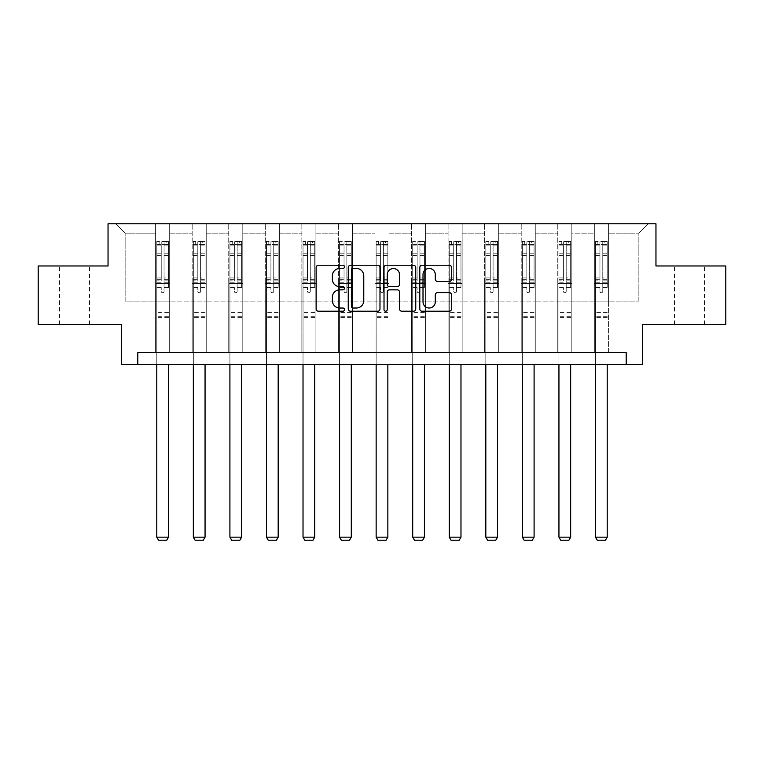 <?xml version="1.0" encoding="UTF-8"?>
<svg xmlns="http://www.w3.org/2000/svg" width="764" height="764" viewBox="0 0 764 764"><rect width="100%" height="100%" fill="white"/><g stroke="black" fill="none" stroke-linecap="round" stroke-linejoin="round"><path stroke-width="0.57" stroke-dasharray="3.82 2.86" d="M344.507 266.837A1.614 1.614 0 0 0 342.893 265.232L318.454 265.232A2.302 2.302 0 0 0 316.153 267.534L316.153 308.933A2.302 2.302 0 0 0 318.454 311.234L342.893 311.234A1.614 1.614 0 0 0 344.507 309.63A1.614 1.614 0 0 0 342.893 308.016L339.732 308.016A7.363 7.363 0 0 1 332.369 300.653L332.369 297.206A7.363 7.363 0 0 1 339.732 289.842L342.893 289.842A1.614 1.614 0 0 0 344.507 288.238A1.614 1.614 0 0 0 342.893 286.624L339.732 286.624A7.363 7.363 0 0 1 332.369 279.261L332.369 275.814A7.363 7.363 0 0 1 339.732 268.451L342.893 268.451A1.614 1.614 0 0 0 344.507 266.837M689.472 265.967L704.475 265.967L689.472 265.967M689.472 324.557L704.475 324.557L689.472 324.557M74.528 265.967L59.525 265.967L74.528 265.967M74.528 324.557L59.525 324.557L74.528 324.557M725.8 265.967L725.8 324.557L642.6 324.557L642.6 364.399L121.4 364.399L121.4 324.557L38.2 324.557L38.2 265.967L108.039 265.967L108.039 223.785L655.961 223.785L655.961 265.967L725.8 265.967M594.325 223.785L648.225 223.785L608.392 223.785L608.392 301.121L638.857 301.121L608.392 301.121L608.392 233.163L638.857 233.163L608.392 233.163L608.392 223.785L608.392 352.681L594.325 352.681L608.392 352.681L594.325 352.681L608.392 352.681L608.392 223.785L571.825 223.785L594.325 223.785L594.325 301.121L571.825 301.121L594.325 301.121L594.325 233.163L571.825 233.163L571.825 301.121L571.825 233.163L594.325 233.163L594.325 223.785L594.325 352.681L594.325 283.549L594.325 301.121L608.392 301.121L594.325 301.121L594.325 283.549L608.392 283.549L594.325 283.549L594.325 352.681L594.325 223.785M557.768 223.785L571.825 223.785L571.825 352.681L557.768 352.681L571.825 352.681L557.768 352.681L571.825 352.681L571.825 223.785L535.268 223.785L557.768 223.785L557.768 301.121L535.268 301.121L557.768 301.121L557.768 233.163L535.268 233.163L535.268 301.121L535.268 233.163L557.768 233.163L557.768 223.785L557.768 352.681L557.768 283.549L557.768 301.121L571.825 301.121L557.768 301.121L557.768 283.549L571.825 283.549L557.768 283.549L557.768 352.681L557.768 223.785M521.21 223.785L535.268 223.785L535.268 352.681L521.21 352.681L535.268 352.681L521.21 352.681L535.268 352.681L535.268 223.785L498.711 223.785L521.21 223.785L521.21 301.121L498.711 301.121L521.21 301.121L521.21 233.163L498.711 233.163L498.711 301.121L498.711 233.163L521.21 233.163L521.21 223.785L521.21 352.681L521.21 283.549L521.21 301.121L535.268 301.121L521.21 301.121L521.21 283.549L535.268 283.549L521.21 283.549L521.21 352.681L521.21 223.785M484.643 223.785L498.711 223.785L498.711 352.681L484.643 352.681L498.711 352.681L484.643 352.681L498.711 352.681L498.711 223.785L462.153 223.785L484.643 223.785L484.643 301.121L462.153 301.121L484.643 301.121L484.643 233.163L462.153 233.163L462.153 301.121L462.153 233.163L484.643 233.163L484.643 223.785L484.643 352.681L484.643 283.549L484.643 301.121L498.711 301.121L484.643 301.121L484.643 283.549L498.711 283.549L484.643 283.549L484.643 352.681L484.643 223.785M448.086 223.785L462.153 223.785L462.153 352.681L448.086 352.681L462.153 352.681L448.086 352.681L462.153 352.681L462.153 223.785L425.586 223.785L448.086 223.785L448.086 301.121L425.586 301.121L448.086 301.121L448.086 233.163L425.586 233.163L425.586 301.121L425.586 233.163L448.086 233.163L448.086 223.785L448.086 352.681L448.086 283.549L448.086 301.121L462.153 301.121L448.086 301.121L448.086 283.549L462.153 283.549L448.086 283.549L448.086 352.681L448.086 223.785M411.529 223.785L425.586 223.785L425.586 352.681L411.529 352.681L425.586 352.681L411.529 352.681L425.586 352.681L425.586 223.785L389.029 223.785L411.529 223.785L411.529 301.121L389.029 301.121L411.529 301.121L411.529 233.163L389.029 233.163L389.029 301.121L389.029 233.163L411.529 233.163L411.529 223.785L411.529 352.681L411.529 283.549L411.529 301.121L425.586 301.121L411.529 301.121L411.529 283.549L425.586 283.549L411.529 283.549L411.529 352.681L411.529 223.785M374.971 223.785L389.029 223.785L389.029 352.681L374.971 352.681L389.029 352.681L374.971 352.681L389.029 352.681L389.029 223.785L352.471 223.785L374.971 223.785L374.971 301.121L352.471 301.121L374.971 301.121L374.971 233.163L352.471 233.163L352.471 301.121L352.471 233.163L374.971 233.163L374.971 223.785L374.971 352.681L374.971 283.549L374.971 301.121L389.029 301.121L374.971 301.121L374.971 283.549L389.029 283.549L374.971 283.549L374.971 352.681L374.971 223.785M338.414 223.785L352.471 223.785L352.471 352.681L338.414 352.681L352.471 352.681L338.414 352.681L352.471 352.681L352.471 223.785L315.914 223.785L338.414 223.785L338.414 301.121L315.914 301.121L338.414 301.121L338.414 233.163L315.914 233.163L315.914 301.121L315.914 233.163L338.414 233.163L338.414 223.785L338.414 352.681L338.414 283.549L338.414 301.121L352.471 301.121L338.414 301.121L338.414 283.549L352.471 283.549L338.414 283.549L338.414 352.681L338.414 223.785M301.847 223.785L315.914 223.785L315.914 352.681L301.847 352.681L315.914 352.681L301.847 352.681L315.914 352.681L315.914 223.785L279.357 223.785L301.847 223.785L301.847 301.121L279.357 301.121L301.847 301.121L301.847 233.163L279.357 233.163L279.357 301.121L279.357 233.163L301.847 233.163L301.847 223.785L301.847 352.681L301.847 283.549L301.847 301.121L315.914 301.121L301.847 301.121L301.847 283.549L315.914 283.549L301.847 283.549L301.847 352.681L301.847 223.785M265.289 223.785L279.357 223.785L279.357 352.681L265.289 352.681L279.357 352.681L265.289 352.681L279.357 352.681L279.357 223.785L242.79 223.785L265.289 223.785L265.289 301.121L242.79 301.121L265.289 301.121L265.289 233.163L242.79 233.163L242.79 301.121L242.79 233.163L265.289 233.163L265.289 223.785L265.289 352.681L265.289 283.549L265.289 301.121L279.357 301.121L265.289 301.121L265.289 283.549L279.357 283.549L265.289 283.549L265.289 352.681L265.289 223.785M228.732 223.785L242.79 223.785L242.79 352.681L228.732 352.681L242.79 352.681L228.732 352.681L242.79 352.681L242.79 223.785L206.232 223.785L228.732 223.785L228.732 301.121L206.232 301.121L228.732 301.121L228.732 233.163L206.232 233.163L206.232 301.121L206.232 233.163L228.732 233.163L228.732 223.785L228.732 352.681L228.732 283.549L228.732 301.121L242.79 301.121L228.732 301.121L228.732 283.549L242.79 283.549L228.732 283.549L228.732 352.681L228.732 223.785M192.175 223.785L206.232 223.785L206.232 352.681L192.175 352.681L206.232 352.681L192.175 352.681L206.232 352.681L206.232 223.785L169.675 223.785L192.175 223.785L192.175 301.121L169.675 301.121L192.175 301.121L192.175 233.163L169.675 233.163L169.675 301.121L169.675 233.163L192.175 233.163L192.175 223.785L192.175 352.681L192.175 283.549L192.175 301.121L206.232 301.121L192.175 301.121L192.175 283.549L206.232 283.549L192.175 283.549L192.175 352.681L192.175 223.785M155.608 223.785L169.675 223.785L169.675 352.681L155.608 352.681L169.675 352.681L155.608 352.681L169.675 352.681L169.675 223.785L115.775 223.785L155.608 223.785L155.608 301.121L125.143 301.121L125.143 233.163L155.608 233.163L125.143 233.163L115.775 223.785L125.143 233.163L125.143 301.121L155.608 301.121L155.608 223.785L155.608 352.681L155.608 223.785M137.797 364.399L137.797 352.681L137.797 364.399L137.797 352.681L626.203 352.681L137.797 352.681L626.203 352.681L626.203 364.399M638.857 301.121L638.857 233.163L648.225 223.785L638.857 233.163L638.857 301.121M155.608 301.121L169.675 301.121L169.675 283.549L169.675 352.681L169.675 283.549L169.675 301.121L155.608 301.121L155.608 283.549L169.675 283.549L155.608 283.549L155.608 352.681L155.608 301.121M155.608 283.549L169.675 283.549L155.608 283.549M192.175 283.549L206.232 283.549L192.175 283.549M228.732 283.549L242.79 283.549L228.732 283.549M265.289 283.549L279.357 283.549L265.289 283.549M301.847 283.549L315.914 283.549L301.847 283.549M338.414 283.549L352.471 283.549L338.414 283.549M374.971 283.549L389.029 283.549L374.971 283.549M411.529 283.549L425.586 283.549L411.529 283.549M448.086 283.549L462.153 283.549L448.086 283.549M484.643 283.549L498.711 283.549L484.643 283.549M521.21 283.549L535.268 283.549L521.21 283.549M557.768 283.549L571.825 283.549L557.768 283.549M594.325 283.549L608.392 283.549L594.325 283.549M379.985 308.933L379.985 267.534A2.302 2.302 0 0 0 377.683 265.232L350.542 265.232A2.302 2.302 0 0 0 348.241 267.534L348.241 308.933A2.302 2.302 0 0 0 350.542 311.234L377.683 311.234A2.302 2.302 0 0 0 379.985 308.933M353.073 268.451A1.614 1.614 0 0 0 351.459 270.064L351.459 306.412A1.614 1.614 0 0 0 353.073 308.016L356.406 308.016A7.363 7.363 0 0 0 363.769 300.653L363.769 275.814A7.363 7.363 0 0 0 356.406 268.451L353.073 268.451M386.317 265.232L413.458 265.232A2.302 2.302 0 0 1 415.759 267.534L415.759 308.933A2.302 2.302 0 0 1 413.458 311.234L401.845 311.234A2.302 2.302 0 0 1 399.543 308.933L399.543 292.144A2.302 2.302 0 0 0 397.242 289.842L389.535 289.842A2.302 2.302 0 0 0 387.233 292.144L387.233 309.63A1.614 1.614 0 0 1 385.619 311.234A1.614 1.614 0 0 1 384.015 309.63L384.015 267.534A2.302 2.302 0 0 1 386.317 265.232M399.543 274.715A6.15 6.15 0 0 0 393.384 268.565A6.15 6.15 0 0 0 387.233 274.715L387.233 284.323A2.302 2.302 0 0 0 389.535 286.624L397.242 286.624A2.302 2.302 0 0 0 399.543 284.323L399.543 274.715M437.61 281.448L449.232 281.448A2.302 2.302 0 0 0 451.524 279.147L451.524 267.534A2.302 2.302 0 0 0 449.232 265.232L422.081 265.232A2.302 2.302 0 0 0 419.78 267.534L419.78 308.933A2.302 2.302 0 0 0 422.081 311.234L449.232 311.234A2.302 2.302 0 0 0 451.524 308.933L451.524 294.904A2.302 2.302 0 0 0 449.232 292.602L437.61 292.602A2.302 2.302 0 0 0 435.308 294.904L435.308 301.866A6.15 6.15 0 0 1 429.158 308.016A6.15 6.15 0 0 1 423.008 301.866L423.008 274.601A6.15 6.15 0 0 1 429.158 268.451A6.15 6.15 0 0 1 435.308 274.601L435.308 279.147A2.302 2.302 0 0 0 437.61 281.448M161.233 291.332A1.404 1.404 0 0 0 162.646 292.736A1.404 1.404 0 0 1 161.233 291.332L161.233 287.531L161.233 291.332M168.443 241.414L166.16 241.414L166.16 244.461L168.5 244.461L168.5 241.414L156.782 241.414L156.782 537.168L168.5 537.168L168.5 364.399M156.782 241.414L156.782 364.399M168.5 244.461L168.5 287.531L164.05 287.531L164.05 291.332A1.404 1.404 0 0 1 162.646 292.736A1.404 1.404 0 0 0 164.05 291.332L164.05 277.962L168.5 277.962M168.5 241.414L168.5 287.531L164.05 287.531L164.05 241.701L161.233 241.701L161.233 280.894L156.782 280.894M166.16 241.414L156.84 241.414M166.16 244.461L159.132 244.461L159.132 241.414M156.782 244.461L168.443 244.461M156.84 244.461L159.132 244.461M156.782 277.962L161.233 277.962L161.233 245.072L164.05 245.072L164.05 277.962M161.233 277.962L161.233 280.894M168.5 317.576L156.782 317.576M156.782 537.168L158.54 540.215L166.743 540.215L168.5 537.168M161.233 245.072L161.233 241.701M164.05 245.072L164.05 241.701M197.8 291.332A1.404 1.404 0 0 0 199.203 292.736A1.404 1.404 0 0 1 197.8 291.332L197.8 287.531L197.8 291.332M205 241.414L202.718 241.414L202.718 244.461L205.058 244.461L205.058 241.414L193.34 241.414L193.34 537.168L205.058 537.168L205.058 364.399M193.34 241.414L193.34 364.399M205.058 244.461L205.058 287.531L200.607 287.531L200.607 291.332A1.404 1.404 0 0 1 199.203 292.736A1.404 1.404 0 0 0 200.607 291.332L200.607 277.962L205.058 277.962M205.058 241.414L205.058 287.531L200.607 287.531L200.607 241.701L197.8 241.701L197.8 280.894L193.34 280.894M202.718 241.414L193.407 241.414M202.718 244.461L195.689 244.461L195.689 241.414M193.34 244.461L205 244.461M193.407 244.461L195.689 244.461M193.34 277.962L197.8 277.962L197.8 245.072L200.607 245.072L200.607 277.962M197.8 277.962L197.8 280.894M205.058 317.576L193.34 317.576M193.34 537.168L195.097 540.215L203.3 540.215L205.058 537.168M197.8 245.072L197.8 241.701M200.607 245.072L200.607 241.701M234.357 291.332A1.404 1.404 0 0 0 235.761 292.736A1.404 1.404 0 0 1 234.357 291.332L234.357 287.531L234.357 291.332M241.558 241.414L239.275 241.414L239.275 244.461L241.625 244.461L241.625 241.414L229.907 241.414L229.907 537.168L241.625 537.168L241.625 364.399M229.907 241.414L229.907 364.399M241.625 244.461L241.625 287.531L237.165 287.531L237.165 291.332A1.404 1.404 0 0 1 235.761 292.736A1.404 1.404 0 0 0 237.165 291.332L237.165 277.962L241.625 277.962M241.625 241.414L241.625 287.531L237.165 287.531L237.165 241.701L234.357 241.701L234.357 280.894L229.907 280.894M239.275 241.414L229.964 241.414M239.275 244.461L232.246 244.461L232.246 241.414M229.907 244.461L241.558 244.461M229.964 244.461L232.246 244.461M229.907 277.962L234.357 277.962L234.357 245.072L237.165 245.072L237.165 277.962M234.357 277.962L234.357 280.894M241.625 317.576L229.907 317.576M229.907 537.168L231.664 540.215L239.867 540.215L241.625 537.168M234.357 245.072L234.357 241.701M237.165 245.072L237.165 241.701M270.914 291.332A1.404 1.404 0 0 0 272.318 292.736A1.404 1.404 0 0 1 270.914 291.332L270.914 287.531L270.914 291.332M278.125 241.414L275.833 241.414L275.833 244.461L278.182 244.461L278.182 241.414L266.464 241.414L266.464 537.168L278.182 537.168L278.182 364.399M266.464 241.414L266.464 364.399M278.182 244.461L278.182 287.531L273.732 287.531L273.732 291.332A1.404 1.404 0 0 1 272.318 292.736A1.404 1.404 0 0 0 273.732 291.332L273.732 277.962L278.182 277.962M278.182 241.414L278.182 287.531L273.732 287.531L273.732 241.701L270.914 241.701L270.914 280.894L266.464 280.894M275.833 241.414L266.521 241.414M275.833 244.461L268.804 244.461L268.804 241.414M266.464 244.461L278.125 244.461M266.521 244.461L268.804 244.461M266.464 277.962L270.914 277.962L270.914 245.072L273.732 245.072L273.732 277.962M270.914 277.962L270.914 280.894M278.182 317.576L266.464 317.576M266.464 537.168L268.221 540.215L276.425 540.215L278.182 537.168M270.914 245.072L270.914 241.701M273.732 245.072L273.732 241.701M307.472 291.332A1.404 1.404 0 0 0 308.885 292.736A1.404 1.404 0 0 1 307.472 291.332L307.472 287.531L307.472 291.332M314.682 241.414L312.4 241.414L312.4 244.461L314.739 244.461L314.739 241.414L303.022 241.414L303.022 537.168L314.739 537.168L314.739 364.399M303.022 241.414L303.022 364.399M314.739 244.461L314.739 287.531L310.289 287.531L310.289 291.332A1.404 1.404 0 0 1 308.885 292.736A1.404 1.404 0 0 0 310.289 291.332L310.289 277.962L314.739 277.962M314.739 241.414L314.739 287.531L310.289 287.531L310.289 241.701L307.472 241.701L307.472 280.894L303.022 280.894M312.4 241.414L303.079 241.414M312.4 244.461L305.361 244.461L305.361 241.414M303.022 244.461L314.682 244.461M303.079 244.461L305.361 244.461M303.022 277.962L307.472 277.962L307.472 245.072L310.289 245.072L310.289 277.962M307.472 277.962L307.472 280.894M314.739 317.576L303.022 317.576M303.022 537.168L304.779 540.215L312.982 540.215L314.739 537.168M307.472 245.072L307.472 241.701M310.289 245.072L310.289 241.701M344.039 291.332A1.404 1.404 0 0 0 345.443 292.736A1.404 1.404 0 0 1 344.039 291.332L344.039 287.531L344.039 291.332M351.239 241.414L348.957 241.414L348.957 244.461L351.297 244.461L351.297 241.414L339.579 241.414L339.579 537.168L351.297 537.168L351.297 364.399M339.579 241.414L339.579 364.399M351.297 244.461L351.297 287.531L346.846 287.531L346.846 291.332A1.404 1.404 0 0 1 345.443 292.736A1.404 1.404 0 0 0 346.846 291.332L346.846 277.962L351.297 277.962M351.297 241.414L351.297 287.531L346.846 287.531L346.846 241.701L344.039 241.701L344.039 280.894L339.579 280.894M348.957 241.414L339.636 241.414M348.957 244.461L341.928 244.461L341.928 241.414M339.579 244.461L351.239 244.461M339.636 244.461L341.928 244.461M339.579 277.962L344.039 277.962L344.039 245.072L346.846 245.072L346.846 277.962M344.039 277.962L344.039 280.894M351.297 317.576L339.579 317.576M339.579 537.168L341.336 540.215L349.54 540.215L351.297 537.168M344.039 245.072L344.039 241.701M346.846 245.072L346.846 241.701M380.596 291.332A1.404 1.404 0 0 0 382 292.736A1.404 1.404 0 0 1 380.596 291.332L380.596 287.531L380.596 291.332M387.797 241.414L385.514 241.414L385.514 244.461L387.854 244.461L387.854 241.414L376.146 241.414L376.146 537.168L387.854 537.168L387.854 364.399M376.146 241.414L376.146 364.399M387.854 244.461L387.854 287.531L383.404 287.531L383.404 291.332A1.404 1.404 0 0 1 382 292.736A1.404 1.404 0 0 0 383.404 291.332L383.404 277.962L387.854 277.962M387.854 241.414L387.854 287.531L383.404 287.531L383.404 241.701L380.596 241.701L380.596 280.894L376.146 280.894M385.514 241.414L376.203 241.414M385.514 244.461L378.486 244.461L378.486 241.414M376.146 244.461L387.797 244.461M376.203 244.461L378.486 244.461M376.146 277.962L380.596 277.962L380.596 245.072L383.404 245.072L383.404 277.962M380.596 277.962L380.596 280.894M387.854 317.576L376.146 317.576M376.146 537.168L377.903 540.215L386.097 540.215L387.854 537.168M380.596 245.072L380.596 241.701M383.404 245.072L383.404 241.701M417.154 291.332A1.404 1.404 0 0 0 418.557 292.736A1.404 1.404 0 0 1 417.154 291.332L417.154 287.531L417.154 291.332M424.364 241.414L422.072 241.414L422.072 244.461L424.421 244.461L424.421 241.414L412.703 241.414L412.703 537.168L424.421 537.168L424.421 364.399M412.703 241.414L412.703 364.399M424.421 244.461L424.421 287.531L419.961 287.531L419.961 291.332A1.404 1.404 0 0 1 418.557 292.736A1.404 1.404 0 0 0 419.961 291.332L419.961 277.962L424.421 277.962M424.421 241.414L424.421 287.531L419.961 287.531L419.961 241.701L417.154 241.701L417.154 280.894L412.703 280.894M422.072 241.414L412.761 241.414M422.072 244.461L415.043 244.461L415.043 241.414M412.703 244.461L424.364 244.461M412.761 244.461L415.043 244.461M412.703 277.962L417.154 277.962L417.154 245.072L419.961 245.072L419.961 277.962M417.154 277.962L417.154 280.894M424.421 317.576L412.703 317.576M412.703 537.168L414.46 540.215L422.664 540.215L424.421 537.168M417.154 245.072L417.154 241.701M419.961 245.072L419.961 241.701M453.711 291.332A1.404 1.404 0 0 0 455.115 292.736A1.404 1.404 0 0 1 453.711 291.332L453.711 287.531L453.711 291.332M460.921 241.414L458.639 241.414L458.639 244.461L460.978 244.461L460.978 241.414L449.261 241.414L449.261 537.168L460.978 537.168L460.978 364.399M449.261 241.414L449.261 364.399M460.978 244.461L460.978 287.531L456.528 287.531L456.528 291.332A1.404 1.404 0 0 1 455.115 292.736A1.404 1.404 0 0 0 456.528 291.332L456.528 277.962L460.978 277.962M460.978 241.414L460.978 287.531L456.528 287.531L456.528 241.701L453.711 241.701L453.711 280.894L449.261 280.894M458.639 241.414L449.318 241.414M458.639 244.461L451.6 244.461L451.6 241.414M449.261 244.461L460.921 244.461M449.318 244.461L451.6 244.461M449.261 277.962L453.711 277.962L453.711 245.072L456.528 245.072L456.528 277.962M453.711 277.962L453.711 280.894M460.978 317.576L449.261 317.576M449.261 537.168L451.018 540.215L459.221 540.215L460.978 537.168M453.711 245.072L453.711 241.701M456.528 245.072L456.528 241.701M490.268 291.332A1.404 1.404 0 0 0 491.682 292.736A1.404 1.404 0 0 1 490.268 291.332L490.268 287.531L490.268 291.332M497.479 241.414L495.196 241.414L495.196 244.461L497.536 244.461L497.536 241.414L485.818 241.414L485.818 537.168L497.536 537.168L497.536 364.399M485.818 241.414L485.818 364.399M497.536 244.461L497.536 287.531L493.086 287.531L493.086 291.332A1.404 1.404 0 0 1 491.682 292.736A1.404 1.404 0 0 0 493.086 291.332L493.086 277.962L497.536 277.962M497.536 241.414L497.536 287.531L493.086 287.531L493.086 241.701L490.268 241.701L490.268 280.894L485.818 280.894M495.196 241.414L485.875 241.414M495.196 244.461L488.167 244.461L488.167 241.414M485.818 244.461L497.479 244.461M485.875 244.461L488.167 244.461M485.818 277.962L490.268 277.962L490.268 245.072L493.086 245.072L493.086 277.962M490.268 277.962L490.268 280.894M497.536 317.576L485.818 317.576M485.818 537.168L487.575 540.215L495.779 540.215L497.536 537.168M490.268 245.072L490.268 241.701M493.086 245.072L493.086 241.701M526.835 291.332A1.404 1.404 0 0 0 528.239 292.736A1.404 1.404 0 0 1 526.835 291.332L526.835 287.531L526.835 291.332M534.036 241.414L531.754 241.414L531.754 244.461L534.093 244.461L534.093 241.414L522.375 241.414L522.375 537.168L534.093 537.168L534.093 364.399M522.375 241.414L522.375 364.399M534.093 244.461L534.093 287.531L529.643 287.531L529.643 291.332A1.404 1.404 0 0 1 528.239 292.736A1.404 1.404 0 0 0 529.643 291.332L529.643 277.962L534.093 277.962M534.093 241.414L534.093 287.531L529.643 287.531L529.643 241.701L526.835 241.701L526.835 280.894L522.375 280.894M531.754 241.414L522.442 241.414M531.754 244.461L524.725 244.461L524.725 241.414M522.375 244.461L534.036 244.461M522.442 244.461L524.725 244.461M522.375 277.962L526.835 277.962L526.835 245.072L529.643 245.072L529.643 277.962M526.835 277.962L526.835 280.894M534.093 317.576L522.375 317.576M522.375 537.168L524.133 540.215L532.336 540.215L534.093 537.168M526.835 245.072L526.835 241.701M529.643 245.072L529.643 241.701M563.393 291.332A1.404 1.404 0 0 0 564.797 292.736A1.404 1.404 0 0 1 563.393 291.332L563.393 287.531L563.393 291.332M570.593 241.414L568.311 241.414L568.311 244.461L570.66 244.461L570.66 241.414L558.942 241.414L558.942 537.168L570.66 537.168L570.66 364.399M558.942 241.414L558.942 364.399M570.66 244.461L570.66 287.531L566.2 287.531L566.2 291.332A1.404 1.404 0 0 1 564.797 292.736A1.404 1.404 0 0 0 566.2 291.332L566.2 277.962L570.66 277.962M570.66 241.414L570.66 287.531L566.2 287.531L566.2 241.701L563.393 241.701L563.393 280.894L558.942 280.894M568.311 241.414L559 241.414M568.311 244.461L561.282 244.461L561.282 241.414M558.942 244.461L570.593 244.461M559 244.461L561.282 244.461M558.942 277.962L563.393 277.962L563.393 245.072L566.2 245.072L566.2 277.962M563.393 277.962L563.393 280.894M570.66 317.576L558.942 317.576M558.942 537.168L560.7 540.215L568.903 540.215L570.66 537.168M563.393 245.072L563.393 241.701M566.2 245.072L566.2 241.701M599.95 291.332A1.404 1.404 0 0 0 601.354 292.736A1.404 1.404 0 0 1 599.95 291.332L599.95 287.531L599.95 291.332M607.16 241.414L604.868 241.414L604.868 244.461L607.218 244.461L607.218 241.414L595.5 241.414L595.5 537.168L607.218 537.168L607.218 364.399M595.5 241.414L595.5 364.399M607.218 244.461L607.218 287.531L602.767 287.531L602.767 291.332A1.404 1.404 0 0 1 601.354 292.736A1.404 1.404 0 0 0 602.767 291.332L602.767 277.962L607.218 277.962M607.218 241.414L607.218 287.531L602.767 287.531L602.767 241.701L599.95 241.701L599.95 280.894L595.5 280.894M604.868 241.414L595.557 241.414M604.868 244.461L597.84 244.461L597.84 241.414M595.5 244.461L607.16 244.461M595.557 244.461L597.84 244.461M595.5 277.962L599.95 277.962L599.95 245.072L602.767 245.072L602.767 277.962M599.95 277.962L599.95 280.894M607.218 317.576L595.5 317.576M595.5 537.168L597.257 540.215L605.46 540.215L607.218 537.168M599.95 245.072L599.95 241.701M602.767 245.072L602.767 241.701M161.233 253.791L156.782 253.791M156.782 255.462L161.233 255.462M161.233 287.531L156.782 287.531L161.233 287.531M168.5 312.657L156.782 312.657M161.233 282.222L156.782 282.222M168.5 282.222L164.05 282.222M156.782 279.29L161.233 279.29M164.05 279.29L168.5 279.29M168.5 280.894L164.05 280.894M168.5 253.791L164.05 253.791M164.05 255.462L168.5 255.462M161.233 244.213L156.782 244.213M156.782 245.884L161.233 245.884M168.5 244.213L164.05 244.213M164.05 245.884L168.5 245.884M168.5 316.258L156.782 316.258M197.8 253.791L193.34 253.791M193.34 255.462L197.8 255.462M197.8 287.531L193.34 287.531L197.8 287.531M205.058 312.657L193.34 312.657M197.8 282.222L193.34 282.222M205.058 282.222L200.607 282.222M193.34 279.29L197.8 279.29M200.607 279.29L205.058 279.29M205.058 280.894L200.607 280.894M205.058 253.791L200.607 253.791M200.607 255.462L205.058 255.462M197.8 244.213L193.34 244.213M193.34 245.884L197.8 245.884M205.058 244.213L200.607 244.213M200.607 245.884L205.058 245.884M205.058 316.258L193.34 316.258M234.357 253.791L229.907 253.791M229.907 255.462L234.357 255.462M234.357 287.531L229.907 287.531L234.357 287.531M241.625 312.657L229.907 312.657M234.357 282.222L229.907 282.222M241.625 282.222L237.165 282.222M229.907 279.29L234.357 279.29M237.165 279.29L241.625 279.29M241.625 280.894L237.165 280.894M241.625 253.791L237.165 253.791M237.165 255.462L241.625 255.462M234.357 244.213L229.907 244.213M229.907 245.884L234.357 245.884M241.625 244.213L237.165 244.213M237.165 245.884L241.625 245.884M241.625 316.258L229.907 316.258M270.914 253.791L266.464 253.791M266.464 255.462L270.914 255.462M270.914 287.531L266.464 287.531L270.914 287.531M278.182 312.657L266.464 312.657M270.914 282.222L266.464 282.222M278.182 282.222L273.732 282.222M266.464 279.29L270.914 279.29M273.732 279.29L278.182 279.29M278.182 280.894L273.732 280.894M278.182 253.791L273.732 253.791M273.732 255.462L278.182 255.462M270.914 244.213L266.464 244.213M266.464 245.884L270.914 245.884M278.182 244.213L273.732 244.213M273.732 245.884L278.182 245.884M278.182 316.258L266.464 316.258M307.472 253.791L303.022 253.791M303.022 255.462L307.472 255.462M307.472 287.531L303.022 287.531L307.472 287.531M314.739 312.657L303.022 312.657M307.472 282.222L303.022 282.222M314.739 282.222L310.289 282.222M303.022 279.29L307.472 279.29M310.289 279.29L314.739 279.29M314.739 280.894L310.289 280.894M314.739 253.791L310.289 253.791M310.289 255.462L314.739 255.462M307.472 244.213L303.022 244.213M303.022 245.884L307.472 245.884M314.739 244.213L310.289 244.213M310.289 245.884L314.739 245.884M314.739 316.258L303.022 316.258M344.039 253.791L339.579 253.791M339.579 255.462L344.039 255.462M344.039 287.531L339.579 287.531L344.039 287.531M351.297 312.657L339.579 312.657M344.039 282.222L339.579 282.222M351.297 282.222L346.846 282.222M339.579 279.29L344.039 279.29M346.846 279.29L351.297 279.29M351.297 280.894L346.846 280.894M351.297 253.791L346.846 253.791M346.846 255.462L351.297 255.462M344.039 244.213L339.579 244.213M339.579 245.884L344.039 245.884M351.297 244.213L346.846 244.213M346.846 245.884L351.297 245.884M351.297 316.258L339.579 316.258M380.596 253.791L376.146 253.791M376.146 255.462L380.596 255.462M380.596 287.531L376.146 287.531L380.596 287.531M387.854 312.657L376.146 312.657M380.596 282.222L376.146 282.222M387.854 282.222L383.404 282.222M376.146 279.29L380.596 279.29M383.404 279.29L387.854 279.29M387.854 280.894L383.404 280.894M387.854 253.791L383.404 253.791M383.404 255.462L387.854 255.462M380.596 244.213L376.146 244.213M376.146 245.884L380.596 245.884M387.854 244.213L383.404 244.213M383.404 245.884L387.854 245.884M387.854 316.258L376.146 316.258M417.154 253.791L412.703 253.791M412.703 255.462L417.154 255.462M417.154 287.531L412.703 287.531L417.154 287.531M424.421 312.657L412.703 312.657M417.154 282.222L412.703 282.222M424.421 282.222L419.961 282.222M412.703 279.29L417.154 279.29M419.961 279.29L424.421 279.29M424.421 280.894L419.961 280.894M424.421 253.791L419.961 253.791M419.961 255.462L424.421 255.462M417.154 244.213L412.703 244.213M412.703 245.884L417.154 245.884M424.421 244.213L419.961 244.213M419.961 245.884L424.421 245.884M424.421 316.258L412.703 316.258M453.711 253.791L449.261 253.791M449.261 255.462L453.711 255.462M453.711 287.531L449.261 287.531L453.711 287.531M460.978 312.657L449.261 312.657M453.711 282.222L449.261 282.222M460.978 282.222L456.528 282.222M449.261 279.29L453.711 279.29M456.528 279.29L460.978 279.29M460.978 280.894L456.528 280.894M460.978 253.791L456.528 253.791M456.528 255.462L460.978 255.462M453.711 244.213L449.261 244.213M449.261 245.884L453.711 245.884M460.978 244.213L456.528 244.213M456.528 245.884L460.978 245.884M460.978 316.258L449.261 316.258M490.268 253.791L485.818 253.791M485.818 255.462L490.268 255.462M490.268 287.531L485.818 287.531L490.268 287.531M497.536 312.657L485.818 312.657M490.268 282.222L485.818 282.222M497.536 282.222L493.086 282.222M485.818 279.29L490.268 279.29M493.086 279.29L497.536 279.29M497.536 280.894L493.086 280.894M497.536 253.791L493.086 253.791M493.086 255.462L497.536 255.462M490.268 244.213L485.818 244.213M485.818 245.884L490.268 245.884M497.536 244.213L493.086 244.213M493.086 245.884L497.536 245.884M497.536 316.258L485.818 316.258M526.835 253.791L522.375 253.791M522.375 255.462L526.835 255.462M526.835 287.531L522.375 287.531L526.835 287.531M534.093 312.657L522.375 312.657M526.835 282.222L522.375 282.222M534.093 282.222L529.643 282.222M522.375 279.29L526.835 279.29M529.643 279.29L534.093 279.29M534.093 280.894L529.643 280.894M534.093 253.791L529.643 253.791M529.643 255.462L534.093 255.462M526.835 244.213L522.375 244.213M522.375 245.884L526.835 245.884M534.093 244.213L529.643 244.213M529.643 245.884L534.093 245.884M534.093 316.258L522.375 316.258M563.393 253.791L558.942 253.791M558.942 255.462L563.393 255.462M563.393 287.531L558.942 287.531L563.393 287.531M570.66 312.657L558.942 312.657M563.393 282.222L558.942 282.222M570.66 282.222L566.2 282.222M558.942 279.29L563.393 279.29M566.2 279.29L570.66 279.29M570.66 280.894L566.2 280.894M570.66 253.791L566.2 253.791M566.2 255.462L570.66 255.462M563.393 244.213L558.942 244.213M558.942 245.884L563.393 245.884M570.66 244.213L566.2 244.213M566.2 245.884L570.66 245.884M570.66 316.258L558.942 316.258M599.95 253.791L595.5 253.791M595.5 255.462L599.95 255.462M599.95 287.531L595.5 287.531L599.95 287.531M607.218 312.657L595.5 312.657M599.95 282.222L595.5 282.222M607.218 282.222L602.767 282.222M595.5 279.29L599.95 279.29M602.767 279.29L607.218 279.29M607.218 280.894L602.767 280.894M607.218 253.791L602.767 253.791M602.767 255.462L607.218 255.462M599.95 244.213L595.5 244.213M595.5 245.884L599.95 245.884M607.218 244.213L602.767 244.213M602.767 245.884L607.218 245.884M607.218 316.258L595.5 316.258M674.478 324.557L674.478 265.967M59.525 324.557L59.525 265.967M89.522 324.557L89.522 265.967M704.475 324.557L704.475 265.967"/><path stroke-width="1.15" d="M344.507 266.837A1.614 1.614 0 0 0 342.893 265.232L318.454 265.232A2.302 2.302 0 0 0 316.153 267.534L316.153 308.933A2.302 2.302 0 0 0 318.454 311.234L342.893 311.234A1.614 1.614 0 0 0 344.507 309.63A1.614 1.614 0 0 0 342.893 308.016L339.732 308.016A7.363 7.363 0 0 1 332.369 300.653L332.369 297.206A7.363 7.363 0 0 1 339.732 289.842L342.893 289.842A1.614 1.614 0 0 0 344.507 288.238A1.614 1.614 0 0 0 342.893 286.624L339.732 286.624A7.363 7.363 0 0 1 332.369 279.261L332.369 275.814A7.363 7.363 0 0 1 339.732 268.451L342.893 268.451A1.614 1.614 0 0 0 344.507 266.837M449.232 281.448A2.302 2.302 0 0 0 451.524 279.147L451.524 267.534A2.302 2.302 0 0 0 449.232 265.232L422.081 265.232A2.302 2.302 0 0 0 419.78 267.534L419.78 308.933A2.302 2.302 0 0 0 422.081 311.234L449.232 311.234A2.302 2.302 0 0 0 451.524 308.933L451.524 294.904A2.302 2.302 0 0 0 449.232 292.602L437.61 292.602A2.302 2.302 0 0 0 435.308 294.904L435.308 301.866A6.15 6.15 0 0 1 429.158 308.016A6.15 6.15 0 0 1 423.008 301.866L423.008 274.601A6.15 6.15 0 0 1 429.158 268.451A6.15 6.15 0 0 1 435.308 274.601L435.308 279.147A2.302 2.302 0 0 0 437.61 281.448L449.232 281.448M626.203 364.399L642.6 364.399L642.6 324.557L725.8 324.557L725.8 265.967L655.961 265.967L655.961 223.785L108.039 223.785L108.039 265.967L38.2 265.967L38.2 324.557L121.4 324.557L121.4 364.399L626.203 364.399L626.203 352.681L137.797 352.681L137.797 364.399M379.985 267.534A2.302 2.302 0 0 0 377.683 265.232L350.542 265.232A2.302 2.302 0 0 0 348.241 267.534L348.241 308.933A2.302 2.302 0 0 0 350.542 311.234L377.683 311.234A2.302 2.302 0 0 0 379.985 308.933L379.985 267.534M386.317 265.232L413.458 265.232A2.302 2.302 0 0 1 415.759 267.534L415.759 308.933A2.302 2.302 0 0 1 413.458 311.234L401.845 311.234A2.302 2.302 0 0 1 399.543 308.933L399.543 292.144A2.302 2.302 0 0 0 397.242 289.842L389.535 289.842A2.302 2.302 0 0 0 387.233 292.144L387.233 309.63A1.614 1.614 0 0 1 385.619 311.234A1.614 1.614 0 0 1 384.015 309.63L384.015 267.534A2.302 2.302 0 0 1 386.317 265.232M353.073 268.451A1.614 1.614 0 0 0 351.459 270.064L351.459 306.412A1.614 1.614 0 0 0 353.073 308.016L356.406 308.016A7.363 7.363 0 0 0 363.769 300.653L363.769 275.814A7.363 7.363 0 0 0 356.406 268.451L353.073 268.451M399.543 274.715A6.15 6.15 0 0 0 393.384 268.565A6.15 6.15 0 0 0 387.233 274.715L387.233 284.323A2.302 2.302 0 0 0 389.535 286.624L397.242 286.624A2.302 2.302 0 0 0 399.543 284.323L399.543 274.715M168.5 364.399L168.5 537.168L156.782 537.168L156.782 364.399M168.5 537.168L166.743 540.215L158.54 540.215L156.782 537.168M205.058 364.399L205.058 537.168L193.34 537.168L193.34 364.399M205.058 537.168L203.3 540.215L195.097 540.215L193.34 537.168M241.625 364.399L241.625 537.168L229.907 537.168L229.907 364.399M241.625 537.168L239.867 540.215L231.664 540.215L229.907 537.168M278.182 364.399L278.182 537.168L266.464 537.168L266.464 364.399M278.182 537.168L276.425 540.215L268.221 540.215L266.464 537.168M314.739 364.399L314.739 537.168L303.022 537.168L303.022 364.399M314.739 537.168L312.982 540.215L304.779 540.215L303.022 537.168M351.297 364.399L351.297 537.168L339.579 537.168L339.579 364.399M351.297 537.168L349.54 540.215L341.336 540.215L339.579 537.168M387.854 364.399L387.854 537.168L376.146 537.168L376.146 364.399M387.854 537.168L386.097 540.215L377.903 540.215L376.146 537.168M424.421 364.399L424.421 537.168L412.703 537.168L412.703 364.399M424.421 537.168L422.664 540.215L414.46 540.215L412.703 537.168M460.978 364.399L460.978 537.168L449.261 537.168L449.261 364.399M460.978 537.168L459.221 540.215L451.018 540.215L449.261 537.168M497.536 364.399L497.536 537.168L485.818 537.168L485.818 364.399M497.536 537.168L495.779 540.215L487.575 540.215L485.818 537.168M534.093 364.399L534.093 537.168L522.375 537.168L522.375 364.399M534.093 537.168L532.336 540.215L524.133 540.215L522.375 537.168M570.66 364.399L570.66 537.168L558.942 537.168L558.942 364.399M570.66 537.168L568.903 540.215L560.7 540.215L558.942 537.168M607.218 364.399L607.218 537.168L595.5 537.168L595.5 364.399M607.218 537.168L605.46 540.215L597.257 540.215L595.5 537.168"/></g></svg>
